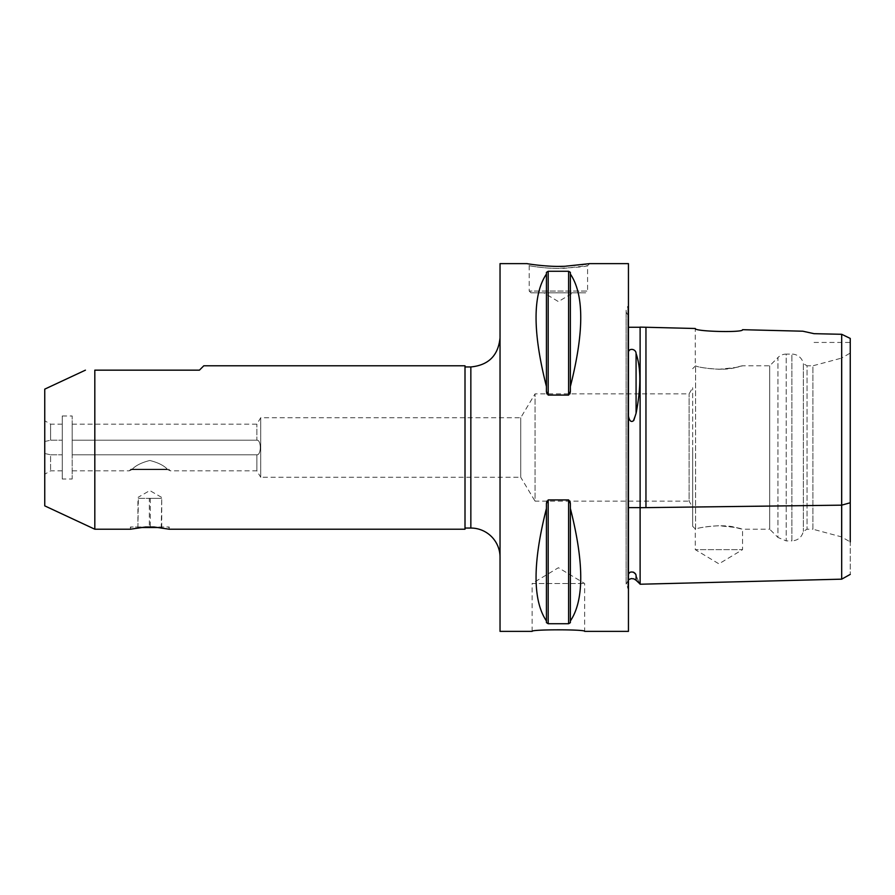 <?xml version="1.0" encoding="UTF-8"?>
<svg xmlns="http://www.w3.org/2000/svg" width="895" height="895" viewBox="0 0 895 895"><rect width="100%" height="100%" fill="white"/><g stroke="black" fill="none" stroke-linecap="round" stroke-linejoin="round"><path stroke-width="0.67" stroke-dasharray="4.47 3.36" d="M167.79 469.685C171.18 471.195 171.18 471.195 167.79 469.685C171.18 471.195 171.18 471.195 167.79 469.685L131.833 469.685L167.79 469.685C164.333 465.702 158.337 462.637 149.812 460.489C141.287 462.637 135.302 465.702 131.833 469.685C128.455 471.195 128.455 471.195 131.833 469.685C128.455 471.195 128.455 471.195 131.833 469.685C135.302 465.702 141.287 462.637 149.812 460.489C158.337 462.637 164.333 465.702 167.79 469.685M166.481 469.159L130.939 469.159L166.481 469.159M159.925 527.524L139.698 527.524M168.685 527.524L169.211 526.998L169.211 529.213L154.097 526.998L169.211 526.998L130.413 526.998L145.538 526.998L130.413 529.213L130.413 526.998L130.939 527.524M138.378 527.524L161.715 527.524L137.919 527.524L138.378 498.336L149.342 498.336L149.342 527.524M149.342 498.336L161.715 498.336L137.919 498.336L137.919 527.524M161.715 527.524L161.715 498.336L161.245 527.524M150.282 498.336L150.282 527.524M72.182 454.794L256.865 454.794L72.182 454.794L72.182 470.848L72.182 440.206L256.865 440.206C261.407 439.68 261.407 455.32 256.865 454.794L256.865 470.848L256.865 454.794C261.407 455.32 261.407 439.68 256.865 440.206L256.865 424.152L256.865 440.206L72.182 440.206L72.182 424.152L72.182 454.794M465.008 529.213L465.008 365.786M94.814 529.213L94.814 370.161L199.428 370.161L203.803 365.786M532.133 631.367L532.133 583.506L584.67 583.506L532.133 583.506L558.402 567.721L584.67 583.506L584.67 631.367M530.97 292.822L529.213 291.065L529.213 265.692L527.166 263.633C524.683 263.197 540.188 266.262 556.645 266.363C576.525 265.558 587.523 264.64 589.648 263.633L587.59 265.692L564.89 268.254C547.919 269.35 526.182 265.256 529.213 265.692C526.898 265.256 541.385 268.287 556.757 268.388C575.34 267.594 585.61 266.688 587.59 265.692L587.59 291.065L529.213 291.065L587.59 291.065L585.833 292.822L530.97 292.822L585.833 292.822M543.813 292.822L572.99 292.822L543.813 292.822L558.402 301.593L572.99 292.822L543.813 292.822L572.99 292.822M628.447 631.367L628.447 263.633M500.036 631.367L500.036 263.633M570.372 508.483L570.372 620.962C584.2 600.411 584.2 562.91 570.372 508.483L570.372 620.962M569.936 501.133L568.616 499.925L548.188 499.925L546.867 501.133M546.431 503.505L546.431 508.483C532.603 562.91 532.603 600.411 546.431 620.962L546.431 622.629L548.188 623.737L568.616 623.737L570.372 622.629L570.372 503.505M570.372 391.495L570.372 386.517C584.2 332.09 584.2 294.6 570.372 274.049L570.372 272.371L568.616 271.263L548.188 271.263L546.431 272.371L546.431 274.049C532.603 294.6 532.603 332.09 546.431 386.517L546.431 391.495M546.867 393.867L548.188 395.075L568.616 395.075L569.936 393.867M692.652 507.297L692.652 387.703L692.652 507.297L689.094 501.133L689.094 393.867L689.094 501.133L535.053 501.133L535.053 393.867L535.053 501.133L520.722 477.27L520.722 417.73L520.722 477.27L260.713 477.27L260.713 417.73L260.713 477.27L256.865 470.848L170.386 470.848L168.685 469.159M50.59 454.794L62.258 454.794L62.258 440.206L50.59 440.206L44.75 441.492L44.75 453.508L50.59 454.794L44.75 453.508L44.75 441.492L50.59 440.206L62.258 440.206L62.258 454.794L50.59 454.794L50.59 470.848L50.59 454.794M62.258 479.015L62.258 415.985L62.258 479.015L72.182 479.015L72.182 415.985L72.182 479.015M62.258 440.206L62.258 424.152L62.258 440.206M62.258 454.794L62.258 470.848L62.258 454.794M50.59 440.206L50.59 424.152L50.59 440.206M44.75 441.492L44.75 420.784L44.75 441.492M44.75 453.508L44.75 474.216L44.75 453.508M44.75 505.865L44.75 389.135M718.92 369.277C739.192 368.505 750.67 363.135 735.634 367.509C723.194 371.492 697.619 367.453 695.572 365.865L695.572 365.865C698.503 367.286 706.289 368.427 718.92 369.277L735.634 367.509L742.559 365.786L769.7 365.786L777.956 357.53L777.956 537.47L786.213 540.893L786.213 354.107L791.885 354.107L791.885 540.893C797.993 540.457 801.819 537.28 803.352 531.35L807.055 529.213L812.895 529.213L812.895 365.786L841.49 358.123L841.49 536.877L841.49 358.123L850.25 353.066L850.25 541.934L841.49 536.877L812.895 529.213L812.895 365.786L807.055 365.786L807.055 529.213L807.055 365.786L803.352 363.65L803.352 531.35L803.352 363.65A11.669 11.669 0 0 0 791.885 354.107L791.885 540.893L786.213 540.893L786.213 354.107A11.669 11.669 0 0 0 777.956 357.53L777.956 537.47L769.7 529.213L769.7 365.786L769.7 529.213L742.559 529.213L735.634 527.491L718.92 525.723C706.289 526.573 698.503 527.714 695.572 529.135L695.572 365.865L695.572 529.135C697.619 527.547 723.194 523.508 735.634 527.491C750.67 531.876 739.192 526.495 718.92 525.723M692.652 447.5L692.652 526.305L692.652 447.5M742.559 329.696C744.002 332.862 693.77 331.575 695.281 328.499L695.281 366.077L692.652 368.706M692.652 526.305L695.281 528.923L695.281 549.642L718.92 563.85L742.559 549.642L695.281 549.642L742.559 549.642L742.559 529.213M802.837 331.206L814.058 333.678L841.692 334.294L850.25 338.422L850.25 574.389L850.25 502.755L841.692 505.16L841.692 334.294M640.115 327.111L640.115 583.663L640.115 507.7L841.692 505.16L841.692 579.166L841.692 505.16M628.447 305.866L628.447 589.134L628.447 305.866L627.82 306.493L627.82 447.5L627.82 306.493A5.84 5.84 0 0 0 628.447 315.297L628.447 352.015C630.908 346.13 636.613 351.399 636.076 353.559C641.066 367.912 641.066 387.815 636.076 413.255L632.698 421.612C630.225 421.198 628.816 419.341 628.447 416.074L628.447 574.411L630.852 571.849L632.832 571.771M628.447 352.015L628.447 315.297M640.115 327.257L640.115 507.633L640.115 327.257M628.447 574.411L628.447 416.108L628.447 574.411L628.447 507.633L640.115 507.633M628.447 507.633L628.447 416.074M634.812 573.426L636.076 575.686C641.088 586.74 641.088 586.74 636.076 575.686L636.076 580.251M546.431 274.049L546.431 386.517M570.372 274.049L570.372 386.517M546.431 508.483L546.431 620.962M465.008 447.5L465.008 528.05L465.008 447.5M500.036 557.238L500.036 337.762L500.036 557.238M645.955 507.633L645.955 327.257M636.076 353.559L636.076 413.255M627.82 447.5L627.82 588.507L627.82 447.5M548.188 271.263L548.188 395.075M568.616 271.263L568.616 395.075M548.188 499.925L548.188 623.737M568.616 499.925L568.616 623.737M470.848 528.05L470.848 366.95M130.939 469.159L129.249 470.848L72.182 470.848M161.492 497.296L149.812 490.561L138.132 497.296M72.182 424.152L256.865 424.152L260.713 417.73L520.722 417.73L535.053 393.867L689.094 393.867L692.652 387.703M62.258 424.152L50.59 424.152L44.75 420.784M62.258 470.848L50.59 470.848L44.75 474.216M62.258 415.985L72.182 415.985M814.058 342.438L850.25 342.438M628.447 579.703L626.108 584.379L628.447 589.134M626.108 310.621L626.108 584.379L626.108 310.621"/><path stroke-width="1.34" d="M139.698 527.524L159.925 527.524M145.538 526.998L154.097 526.998L169.211 529.213L465.008 529.213L465.008 365.786L203.803 365.786L199.428 370.161L94.814 370.161L94.814 529.213L130.413 529.213L145.538 526.998M584.67 631.367C586.281 629.319 530.522 629.319 532.133 631.367C530.522 629.319 586.281 629.319 584.67 631.367L628.447 631.367L628.447 263.633L589.648 263.633L565.349 266.229C547.181 267.337 523.911 263.197 527.166 263.633L500.036 263.633L500.036 631.367L532.133 631.367M546.867 501.133L546.431 503.505L548.188 499.925L568.616 499.925L570.372 503.505L569.936 501.133M569.936 393.867L570.372 391.495L568.616 395.075L548.188 395.075L546.431 391.495L546.867 393.867M546.431 391.495L546.431 386.517C532.603 332.09 532.603 294.6 546.431 274.049L546.431 272.371L548.188 271.263L568.616 271.263L570.372 272.371L570.372 274.049C584.2 294.6 584.2 332.09 570.372 386.517L570.372 391.495M570.372 503.505L570.372 508.483C584.2 562.91 584.2 600.411 570.372 620.962L570.372 622.629L568.616 623.737L548.188 623.737L546.431 622.629L546.431 620.962C532.603 600.411 532.603 562.91 546.431 508.483L546.431 503.505M94.814 370.161C82.25 370.161 82.25 370.161 94.814 370.161C82.25 370.161 82.25 370.161 94.814 370.161M85.428 370.161L44.75 389.135L44.75 505.865L94.814 529.213M850.25 541.934L850.25 353.066M742.559 329.696C744.002 332.862 693.77 331.575 695.281 328.499L640.115 327.111L640.115 583.663L640.115 507.7L841.692 505.16L841.692 579.166L841.692 334.294L814.058 333.678L802.837 331.206L742.559 329.696M841.692 505.16L850.25 502.755L850.25 338.422L841.692 334.294M628.447 327.257L640.115 327.257M633.582 572.173L634.812 573.426M628.447 507.622L640.115 507.622M628.447 579.703L631.221 578.584L633.839 578.852L636.076 580.251L636.076 575.686C641.088 586.74 641.088 586.74 636.076 575.686C636.054 571.86 629.263 570.361 628.447 574.411M628.447 416.108C629.498 421.198 631.277 422.653 633.772 420.46L636.076 413.3C641.077 387.871 641.077 367.946 636.076 353.525C636.043 348.994 629.263 347.741 628.447 351.981M546.431 620.962L546.431 508.483M570.372 620.962L570.372 508.483M546.431 386.517L546.431 274.049M570.372 386.517L570.372 274.049M465.008 366.95L470.848 366.95L470.848 528.05A29.188 29.188 0 0 1 500.036 557.238M645.955 327.257L645.955 507.633M636.076 413.3L636.076 353.525M548.188 623.737L548.188 499.925M568.616 623.737L568.616 499.925M548.188 395.075L548.188 271.263M568.616 395.075L568.616 271.263M850.25 574.389L841.692 579.166L640.115 584.234M640.115 584.088L636.076 580.251M465.008 528.05L470.848 528.05M470.848 366.95C488.569 365.216 498.302 355.494 500.036 337.762"/></g></svg>
